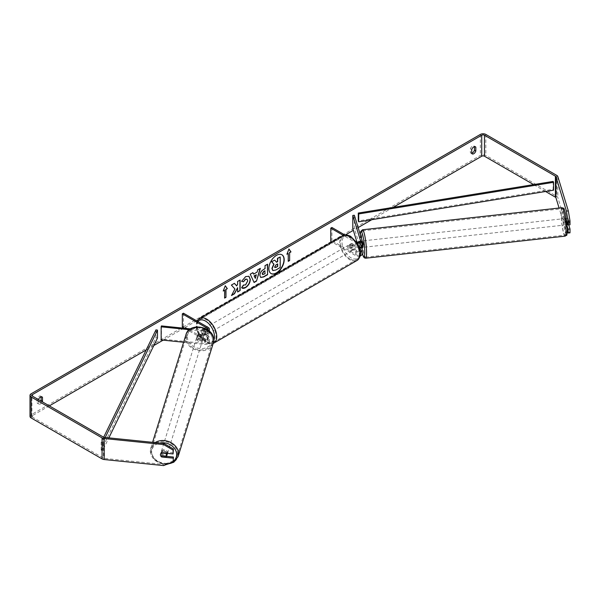 <?xml version="1.0" encoding="UTF-8"?>
<svg xmlns="http://www.w3.org/2000/svg" width="600" height="600" viewBox="0 0 600 600"><rect width="100%" height="100%" fill="white"/><g stroke="black" fill="none" stroke-linecap="round" stroke-linejoin="round"><path stroke-width="0.45" stroke-dasharray="3 2.25" d="M198.48 338.347A3.218 2.588 17 0 1 197.212 336.12A3.218 2.588 17 0 1 197.303 335.505A3.218 2.588 17 0 1 198.48 334.147L205.118 334.822A2.25 1.297 0 0 0 207.757 333.548A2.25 1.297 0 0 0 207.097 332.625L202.095 329.737A3.218 1.86 -120 0 0 201.855 329.843A3.218 1.86 -120 0 0 202.095 333.938L207.097 336.825A2.25 1.297 180 0 1 207.757 337.748A2.25 1.297 180 0 1 205.118 339.022L198.48 338.347L198.202 339.263A3.218 2.588 17 0 1 196.935 337.035A3.218 2.588 17 0 1 197.025 336.42A3.218 2.588 17 0 1 198.202 335.062L204.833 335.737A3.855 2.228 0 0 0 209.362 333.548A3.855 2.228 0 0 0 208.23 331.972L203.235 329.077A3.218 1.86 -120 0 0 202.987 329.183A3.218 1.86 -120 0 0 203.235 333.285L208.23 336.173A3.855 2.228 180 0 1 209.362 337.748A3.855 2.228 180 0 1 204.833 339.938L198.202 339.263M189.398 329.7L204.833 331.275A3.855 2.228 0 0 0 208.56 330.442M183.6 342.24L204.833 344.4A3.855 2.228 0 0 0 209.362 342.21A3.855 2.228 0 0 0 208.23 340.635L183.45 326.325L182.317 326.978M190.56 328.882L205.118 330.36A2.25 1.297 0 0 0 207.502 329.678M161.43 325.913L161.43 339.038L205.118 343.485A2.25 1.297 0 0 0 207.757 342.21A2.25 1.297 0 0 0 207.097 341.288L184.545 328.267M183.45 313.2L183.45 326.325M161.43 339.038L161.153 339.952M202.095 329.737L203.235 329.077M202.095 333.938L203.235 333.285M198.48 334.147L198.202 335.062M167.22 454.222A3.218 2.603 17.2 0 1 163.755 455.85A3.218 2.603 17.2 0 1 160.98 452.947A3.218 2.603 17.2 0 1 161.078 452.317A3.218 2.603 17.2 0 1 164.4 450.653A3.218 2.603 17.2 0 1 167.303 453.353M160.62 455.685A3.218 2.588 17 0 0 161.333 456.69L161.715 455.43A3.218 2.603 17.2 0 0 166.238 455.888L165.847 457.147M161.078 452.317L160.515 454.118A3.218 2.603 17.2 0 1 160.515 454.118A3.218 2.603 17.2 0 1 161.333 452.985L161.347 452.985M165.922 453.21L166.245 452.183A3.218 2.603 17.2 0 0 161.722 451.725L161.333 452.985M196.71 337.74A3.218 2.603 17.2 0 1 196.808 337.11A3.218 2.603 17.2 0 1 200.265 335.475A3.218 2.603 17.2 0 1 203.04 338.385A3.218 2.603 17.2 0 1 202.95 339.015A3.218 2.603 17.2 0 1 199.485 340.65A3.218 2.603 17.2 0 1 196.71 337.74M203.542 336.765A3.218 2.603 17.2 0 1 203.452 337.395A3.218 2.603 17.2 0 1 202.635 338.52L202.298 339.6A3.218 2.603 17.2 0 1 197.775 339.142L198.112 338.062A3.218 2.603 17.2 0 1 197.212 336.12A3.218 2.603 17.2 0 1 197.31 335.49A3.218 2.603 17.2 0 1 198.12 334.358L197.79 335.438A3.218 2.603 17.2 0 1 202.305 335.903L202.642 334.822A3.218 2.603 17.2 0 1 203.542 336.765M198.112 338.062L202.635 338.52M202.642 334.822L198.12 334.358M161.722 451.725L166.245 452.183M166.238 455.888L161.715 455.43M202.298 339.6L197.775 339.142M197.79 335.438L202.305 335.903M202.763 339.285A3.218 2.603 17.2 0 1 202.665 339.915A3.218 2.603 17.2 0 1 199.208 341.55A3.218 2.603 17.2 0 1 196.433 338.64A3.218 2.603 17.2 0 1 196.522 338.01A3.218 2.603 17.2 0 1 199.987 336.375A3.218 2.603 17.2 0 1 202.763 339.285M167.595 452.692A3.218 2.603 17.2 0 1 167.498 453.322A3.218 2.603 17.2 0 1 164.032 454.95A3.218 2.603 17.2 0 1 161.257 452.048A3.218 2.603 17.2 0 1 161.355 451.418A3.218 2.603 17.2 0 1 164.82 449.783A3.218 2.603 17.2 0 1 167.595 452.692M177.502 453.697A13.275 10.755 17.2 0 1 177.105 456.3A13.275 10.755 17.2 0 1 162.81 463.043A13.275 10.755 17.2 0 1 151.35 451.035A13.275 10.755 17.2 0 1 151.74 448.433A13.275 10.755 17.2 0 1 166.042 441.69A13.275 10.755 17.2 0 1 177.502 453.697M186.517 337.627A13.275 10.755 17.2 0 1 186.915 335.025A13.275 10.755 17.2 0 1 201.218 328.282A13.275 10.755 17.2 0 1 212.67 340.29A13.275 10.755 17.2 0 1 212.28 342.892A13.275 10.755 17.2 0 1 197.978 349.642A13.275 10.755 17.2 0 1 186.517 337.627M281.835 254.73A10.845 6.262 120 0 0 281.722 254.663A10.845 6.262 120 0 0 276.3 255.202A10.845 6.262 120 0 0 269.22 264.757A10.845 6.262 120 0 0 270.877 273.45A10.845 6.262 120 0 0 270.998 273.51M393.067 207.405L371.767 219.705M358.14 227.572L353.34 230.34M345.435 234.907L197.438 320.347M196.642 320.812L184.132 328.035M183.847 328.192L163.132 340.155M153.833 345.525L146.167 349.95M49.32 405.87L32.498 415.582A1.927 1.117 0 0 0 31.928 416.37A1.927 1.117 0 0 0 32.498 417.158L103.44 458.115A1.927 1.117 0 0 0 104.468 458.423L163.92 464.475L163.583 465.577M38.453 399.592A3.218 1.86 120 0 0 38.407 399.735L38.407 403.597A3.218 1.86 120 0 0 38.843 404.055A3.218 1.86 120 0 0 40.455 403.897A3.218 1.86 120 0 0 42.27 401.798M38.407 403.597L37.043 402.81A3.218 1.86 120 0 0 37.477 403.268A3.218 1.86 120 0 0 39.09 403.11A3.218 1.86 120 0 0 40.905 401.01M471.728 153.21A3.218 1.86 -60 0 1 470.805 153.09A3.218 1.86 -60 0 1 470.362 152.632L470.362 148.77A3.218 1.86 -60 0 1 474.015 145.95A3.218 1.86 -60 0 1 474.457 146.407L474.457 146.625M471.728 153.42L470.362 152.632M570 232.837L568.327 231.9L557.842 197.572A3.855 2.228 0 0 0 556.77 196.388L485.827 155.43A3.855 2.228 0 0 0 480.368 155.43L31.133 414.795A3.855 2.228 0 0 0 30 416.37M41.13 396.803L41.13 396.585A3.218 1.86 120 0 0 40.695 396.127A3.218 1.86 120 0 0 37.043 398.947L37.043 402.81M545.565 191.49L533.61 184.59M173.422 452.842L162.023 451.68A3.218 2.588 -163 0 0 160.845 453.037A3.218 2.588 -163 0 0 162.023 455.88L166.53 456.345M173.422 460.897L163.92 464.475M566.76 220.597L566.092 218.392A3.218 0.458 -95.8 0 0 565.868 219.765A3.218 0.458 -95.8 0 0 566.092 222.593L567.285 226.515M568.327 231.9L566.423 232.095L559.072 208.028M566.423 232.095L567.27 232.567M568.755 224.91L567.99 222.405A3.218 0.458 84.2 0 1 567.765 219.57A3.218 0.458 84.2 0 1 567.99 218.205L570 224.782M566.092 218.392L567.99 218.205M566.092 222.593L567.99 222.405M471.728 149.558L470.362 148.77M162.023 455.88L161.76 456.735M162.023 451.68L161.685 452.783M38.407 399.735L37.043 398.947M274.522 260.01L276.428 262.087M279.99 256.853L279.99 267.375L275.678 269.865L272.955 270.577M223.373 290.678L225.285 285.743M224.377 290.1L224.603 298.103M288.03 253.343L288.03 261.218M288.892 249.112L286.897 254.265M253.365 273.998L257.115 272.093M256.882 271.965L257.752 269.858M257.528 269.73L260.355 268.358M253.868 282.353L250.245 274.192M250.02 274.065L252.93 272.647M255.09 278.212L256.11 274.657M260.625 277.395L259.673 275.303C259.845 272.678 261.142 270.66 263.58 269.235L265.05 268.65M264.825 268.515L265.05 265.65M264.825 265.515L267.577 264.195M262.62 274.53L264.825 273.57L264.825 270.795M234.337 283.38L231.157 284.955L234.945 289.013M234.72 288.885L231.502 295.515M239.917 280.163L237.39 281.355L237.623 284.197M237.39 284.07L236.468 285.788M237.39 287.595L237.623 291.983M231.278 295.388L231.705 295.14M241.635 281.272L245.407 276.517L248.858 276.225M242.077 288.007L241.673 287.67M241.447 287.535L243.337 284.745L245.325 284.827L247.5 280.8L246.907 279.135M277.462 264.045L275.798 264.743L274.44 266.775L274.837 267.532M359.903 247.358L359.332 245.483A3.218 0.458 84.2 0 1 359.108 242.647A3.218 0.458 84.2 0 1 359.265 241.335L361.14 241.125A3.218 0.435 83.7 0 1 361.207 241.072A3.218 0.435 83.7 0 1 361.942 243.743L360.038 243.952A3.218 0.435 83.7 0 1 360.225 246.308A3.218 0.435 83.7 0 1 360.18 247.275M361.567 247.455L360.915 245.317A3.218 0.458 84.2 0 1 360.69 242.49A3.218 0.458 84.2 0 1 360.915 241.118L362.085 244.95A3.855 2.228 180 0 1 362.138 245.34M359.332 241.282L360.915 241.118M354.382 215.265L354.382 228.397L362.085 253.612A3.855 2.228 180 0 1 362.138 254.002M359.385 247.47A3.855 2.228 180 0 1 355.553 246.915L350.55 244.028A3.218 1.86 -120 0 0 350.31 244.132A3.218 1.86 -120 0 0 350.55 248.228L355.553 251.115A3.855 2.228 0 0 0 360.337 251.423M360.165 255.945A3.855 2.228 180 0 1 355.553 255.577L331.928 241.935M357.255 243.022A3.855 2.228 180 0 1 355.553 242.452L343.335 235.395M356.865 241.89L360.502 253.778A2.25 1.297 180 0 1 360.532 254.002A2.25 1.297 180 0 1 359.145 255.202A2.25 1.297 180 0 1 356.692 254.917L331.913 240.615L330.772 241.267M359.535 241.958L360.502 245.115A2.25 1.297 180 0 1 360.532 245.34A2.25 1.297 180 0 1 359.145 246.54A2.25 1.297 180 0 1 356.692 246.255L351.69 243.368A3.218 1.86 -120 0 0 351.442 243.472A3.218 1.86 -120 0 0 351.69 247.567L356.692 250.455A2.25 1.297 0 0 0 360.15 250.26M356.265 241.545L344.865 234.968M331.913 227.49L331.913 240.615M352.8 228.555L354.382 228.397M351.69 243.368L350.55 244.028M351.69 247.567L350.55 248.228M359.332 245.483L360.915 245.317M205.507 328.815A3.218 1.86 60 0 1 207.608 331.65A3.218 1.86 60 0 1 207.112 334.23A3.218 1.86 60 0 1 205.507 334.072A3.218 1.86 60 0 1 203.407 331.237A3.218 1.86 60 0 1 203.895 328.657A3.218 1.86 60 0 1 205.507 328.815M205.08 331.725A3.218 1.86 60 0 1 205.08 335.4L206.445 334.612A3.218 1.86 60 0 1 206.43 334.62A3.218 1.86 60 0 1 204.825 334.462A3.218 1.86 60 0 1 203.197 332.737L201.833 333.525A3.218 1.86 60 0 1 201.833 329.85L205.08 331.725L206.445 330.938A3.218 1.86 60 0 0 204.825 329.212A3.218 1.86 60 0 0 203.212 329.055L201.833 329.85M205.08 335.4L201.833 333.525M203.895 328.657L203.212 329.055A3.218 1.86 60 0 1 203.212 329.055L206.445 330.938M351.007 244.815A3.218 1.86 60 0 1 353.108 247.65A3.218 1.86 60 0 1 352.612 250.222A3.218 1.86 60 0 1 351.007 250.065A3.218 1.86 60 0 1 348.907 247.23A3.218 1.86 60 0 1 349.403 244.657A3.218 1.86 60 0 1 351.007 244.815M354.675 249.03L353.31 249.817A3.218 1.86 60 0 1 353.295 249.833A3.218 1.86 60 0 1 351.69 249.667A3.218 1.86 60 0 1 350.062 247.942L351.428 247.155A3.218 1.86 60 0 1 351.428 243.48L354.675 245.355A3.218 1.86 60 0 1 354.675 249.03L351.428 247.155M354.675 245.355L353.31 246.142A3.218 1.86 60 0 0 351.69 244.417A3.218 1.86 60 0 0 350.085 244.26A3.218 1.86 60 0 0 350.062 244.267L351.428 243.48M350.062 244.267L353.31 246.142M353.31 249.817L350.062 247.942M207.112 334.23L206.43 334.62L203.197 332.737M206.64 328.163A3.218 1.86 60 0 1 208.74 330.998A3.218 1.86 60 0 1 208.252 333.57A3.218 1.86 60 0 1 206.64 333.413A3.218 1.86 60 0 1 204.54 330.577A3.218 1.86 60 0 1 205.035 328.005A3.218 1.86 60 0 1 206.64 328.163M349.868 245.468A3.218 1.86 60 0 1 351.968 248.303A3.218 1.86 60 0 1 351.48 250.882A3.218 1.86 60 0 1 349.868 250.718A3.218 1.86 60 0 1 347.767 247.89A3.218 1.86 60 0 1 348.263 245.31A3.218 1.86 60 0 1 349.868 245.468M349.868 258.938A13.275 7.665 60 0 1 341.197 247.237A13.275 7.665 60 0 1 343.23 236.595A13.275 7.665 60 0 1 349.868 237.255A13.275 7.665 60 0 1 358.545 248.955A13.275 7.665 60 0 1 356.513 259.597A13.275 7.665 60 0 1 349.868 258.938M206.64 341.632A13.275 7.665 60 0 1 197.97 329.925A13.275 7.665 60 0 1 200.002 319.29A13.275 7.665 60 0 1 206.64 319.942A13.275 7.665 60 0 1 215.317 331.65A13.275 7.665 60 0 1 213.285 342.285A13.275 7.665 60 0 1 206.64 341.632M564.592 219.923A3.218 0.435 83.7 0 1 564.795 218.558A3.218 0.435 83.7 0 1 565.373 220.252A3.218 0.435 83.7 0 1 565.702 223.583A3.218 0.435 83.7 0 1 565.5 224.947A3.218 0.435 83.7 0 1 564.923 223.252A3.218 0.435 83.7 0 1 564.592 219.923M568.688 220.868A3.218 0.435 83.7 0 1 568.875 223.23A3.218 0.435 83.7 0 1 568.732 224.542L567.938 221.933A3.218 0.435 83.7 0 1 567.757 219.57A3.218 0.435 83.7 0 1 567.893 218.257L568.688 220.868L566.91 221.07M566.82 221.077L566.475 221.115A3.218 0.435 83.7 0 0 565.74 218.452A3.218 0.435 83.7 0 0 565.673 218.505L567.893 218.257M567.938 221.933L565.725 222.173A3.218 0.435 83.7 0 0 566.452 224.843A3.218 0.435 83.7 0 0 566.52 224.79L567.173 224.715M567.99 224.625L568.732 224.542M362.865 247.358A3.218 0.435 83.7 0 1 362.288 245.663A3.218 0.435 83.7 0 1 361.957 242.333A3.218 0.435 83.7 0 1 362.16 240.968L361.207 241.072M361.837 247.425A3.218 0.435 83.7 0 1 361.185 244.8L359.288 245.01A3.218 0.435 83.7 0 1 359.108 242.647A3.218 0.435 83.7 0 1 359.115 242.085M360.038 243.952L359.438 241.987M359.288 245.01L360 247.335M565.673 218.505L566.475 221.115M566.52 224.79L565.725 222.173M361.987 247.41L361.185 244.8M361.14 241.125L361.942 243.743M363.54 242.16A3.218 0.435 83.7 0 1 363.743 240.795A3.218 0.435 83.7 0 1 364.32 242.49A3.218 0.435 83.7 0 1 364.657 245.82A3.218 0.435 83.7 0 1 364.447 247.185A3.218 0.435 83.7 0 1 363.87 245.49A3.218 0.435 83.7 0 1 363.54 242.16M563.002 220.095A3.218 0.435 83.7 0 1 563.213 218.73A3.218 0.435 83.7 0 1 563.79 220.425A3.218 0.435 83.7 0 1 564.12 223.755A3.218 0.435 83.7 0 1 563.918 225.12A3.218 0.435 83.7 0 1 563.34 223.425A3.218 0.435 83.7 0 1 563.002 220.095M565.868 229.478A13.275 1.8 83.7 0 1 565.028 235.125A13.275 1.8 83.7 0 1 562.635 228.12A13.275 1.8 83.7 0 1 561.255 214.373A13.275 1.8 83.7 0 1 562.102 208.725A13.275 1.8 83.7 0 1 564.495 215.73A13.275 1.8 83.7 0 1 565.868 229.478M366.405 251.535A13.275 1.8 83.7 0 1 365.558 257.19A13.275 1.8 83.7 0 1 363.173 250.185A13.275 1.8 83.7 0 1 361.793 236.438A13.275 1.8 83.7 0 1 362.64 230.79A13.275 1.8 83.7 0 1 365.025 237.795A13.275 1.8 83.7 0 1 366.405 251.535M553.132 181.425L553.132 189.3L358.275 220.928M553.132 189.3L553.567 190.192M155.955 329.865L155.955 337.74L101.167 450.24L102.712 450.495L108.863 437.873M101.167 450.24L101.167 442.365L103.672 437.228M157.5 337.987L155.955 337.74M101.167 442.365L102.712 442.612L105.21 437.498M102.712 442.612L102.712 450.495M204.833 331.275L204.833 335.737M204.833 339.938L204.833 344.4M208.23 336.173L208.23 340.635M207.097 336.825L207.097 341.288M205.118 339.022L205.118 343.485M207.097 329.415L207.097 332.625M208.23 327.502L208.23 331.972M205.118 330.36L205.118 334.822M155.137 442.582A14.31 11.595 -162.8 0 0 150.757 448.125A14.31 11.595 -162.8 0 0 150.337 450.93A14.31 11.595 -162.8 0 0 162.683 463.875A14.31 11.595 -162.8 0 0 178.087 456.607M173.295 461.31A12.697 10.29 17.2 0 1 159.555 462.525A12.697 10.29 17.2 0 1 151.642 451.995A12.697 10.29 17.2 0 1 159.727 443.048M213.263 343.2A14.31 11.595 17.2 0 1 197.85 350.468A14.31 11.595 17.2 0 1 185.505 337.53A14.31 11.595 17.2 0 1 185.933 334.725M187.373 336.788A12.697 10.29 -162.8 0 0 199.853 348.51A12.697 10.29 -162.8 0 0 212.385 339.337A12.697 10.29 -162.8 0 0 199.897 327.615A12.697 10.29 -162.8 0 0 187.373 336.788M32.498 417.158L32.498 415.582M480.368 134.422L480.368 155.43M31.133 393.787L31.133 414.795M104.468 437.423L104.468 458.423M103.44 437.115L103.44 458.115M557.842 176.572L557.842 197.572M556.77 175.387L556.77 196.388M485.827 134.422L485.827 155.43M362.085 249.15L362.085 253.612M362.085 240.487L362.085 244.95M355.553 251.115L355.553 255.577M360.502 249.765L360.502 253.778M356.692 250.455L356.692 254.917M356.692 241.792L356.692 246.255M355.553 242.452L355.553 246.915M360.502 241.103L360.502 245.115M342.72 235.702A14.31 8.258 -120 0 0 340.522 247.17A14.31 8.258 -120 0 0 349.868 259.778A14.31 8.258 -120 0 0 357.022 260.483M351.007 237.067A12.697 7.335 60 0 1 359.985 252.623A12.697 7.335 60 0 1 351.007 257.805A12.697 7.335 60 0 1 342.03 242.257A12.697 7.335 60 0 1 351.007 237.067M197.04 321.045L196.058 325.373L196.53 329.385L198.87 335.212L205.837 342.548C209.528 344.257 212.183 344.46 213.795 343.178A14.31 8.258 60 0 1 206.64 342.472A14.31 8.258 60 0 1 197.295 329.865A14.31 8.258 60 0 1 199.485 318.397M197.903 321.54A12.697 7.335 -120 0 0 197.647 331.928A12.697 7.335 -120 0 0 205.507 341.812A12.697 7.335 -120 0 0 213.712 340.395M561.99 207.705A14.31 1.942 -96.3 0 0 561.082 213.788A14.31 1.942 -96.3 0 0 562.567 228.6A14.31 1.942 -96.3 0 0 565.14 236.145M562.942 214.53A12.697 1.725 83.7 0 1 565.013 211.395A12.697 1.725 83.7 0 1 567.352 228.975A12.697 1.725 83.7 0 1 565.283 232.103A12.697 1.725 83.7 0 1 562.942 214.53M365.67 258.21A14.31 1.942 83.7 0 1 363.097 250.665A14.31 1.942 83.7 0 1 361.612 235.853A14.31 1.942 83.7 0 1 362.52 229.77M360.337 234.772A12.697 1.725 -96.3 0 0 360.308 236.94A12.697 1.725 -96.3 0 0 362.138 252.6M209.362 342.21L209.362 337.748M207.757 337.748L207.757 342.21M209.362 333.548L209.362 331.125M207.757 329.077L207.757 333.548M201.855 329.843L202.987 329.183M197.303 335.505L197.025 336.42M166.47 464.49L155.235 460.702L150.308 451.088L152.565 442.32M203.452 337.395L202.95 339.015M197.31 335.49L196.808 337.11M202.665 339.915L167.498 453.322M196.522 338.01L161.355 451.418M186.915 335.025L151.74 448.433M212.28 342.892L177.105 456.3M38.843 404.055L37.477 403.268M472.17 153.877L470.805 153.09M31.928 416.37L31.928 395.362M474.015 145.95L475.38 146.738M160.507 454.132L160.845 453.037M40.695 396.127L42.06 396.915M360.532 249.54L360.532 254.002M360.532 245.34L360.532 240.877M350.31 244.132L351.442 243.472M352.612 250.222L353.295 249.833M349.403 244.657L350.085 244.26M208.252 333.57L351.48 250.882M205.035 328.005L348.263 245.31M200.002 319.29L343.23 236.595M213.285 342.285L356.513 259.597M360.308 234.675L362.138 252.72M564.795 218.558L565.74 218.452M565.5 224.947L566.452 224.843M363.743 240.795L563.213 218.73M364.447 247.185L563.918 225.12M365.558 257.19L565.028 235.125M362.64 230.79L562.102 208.725"/><path stroke-width="0.9" d="M190.56 328.882L161.43 325.913L161.153 326.827L189.398 329.7M161.153 326.827L161.153 339.952L183.6 342.24M208.56 330.442A3.855 2.228 0 0 0 209.362 329.077A3.855 2.228 0 0 0 208.23 327.502L183.45 313.2L182.317 313.853L182.317 326.978L184.545 328.267M207.502 329.678A2.25 1.297 0 0 0 207.757 329.077A2.25 1.297 0 0 0 207.097 328.163L182.317 313.853M167.303 453.353A3.218 2.603 17.2 0 1 167.31 453.592A3.218 2.603 17.2 0 1 167.22 454.222L166.657 456.022A3.218 2.603 17.2 0 1 165.847 457.147L161.325 456.69A3.218 2.603 17.2 0 1 160.425 454.748A3.218 2.603 17.2 0 1 160.515 454.125A3.218 2.588 17 0 1 161.685 452.783L173.085 453.938L173.085 450.09L163.583 444.57L163.92 443.475L173.422 448.987L173.085 453.938M161.347 452.985L165.855 453.442A3.218 2.603 17.2 0 1 166.755 455.393A3.218 2.603 17.2 0 1 166.657 456.022M270.998 273.51A10.845 6.262 120 0 0 276.3 272.91A10.845 6.262 120 0 0 283.358 263.46A10.845 6.262 120 0 0 281.835 254.73M276.532 273.038A10.845 6.262 120 0 0 283.612 263.483A10.845 6.262 120 0 0 281.955 254.798A10.845 6.262 120 0 0 276.532 255.33A10.845 6.262 120 0 0 269.445 264.885A10.845 6.262 120 0 0 271.11 273.577A10.845 6.262 120 0 0 276.532 273.038M533.61 184.59L484.463 156.218A1.927 1.117 0 0 0 481.732 156.218L393.067 207.405M371.767 219.705L358.14 227.572M353.34 230.34L345.435 234.907M197.438 320.347L196.642 320.812M163.132 340.155L153.833 345.525M146.167 349.95L49.32 405.87M566.423 211.095L568.327 210.9L570 220.928L568.102 221.123L566.423 211.095L555.945 176.767A1.927 1.117 0 0 0 555.405 176.175L484.463 135.21A1.927 1.117 0 0 0 481.732 135.21L32.498 394.575A1.927 1.117 0 0 0 31.928 395.362A1.927 1.117 0 0 0 32.498 396.15L103.44 437.115A1.927 1.117 0 0 0 104.468 437.423L163.92 443.475M234.945 289.013L231.502 295.515L234.487 293.79L237.623 287.722L237.623 291.983L240.142 290.528L240.142 280.028L237.623 281.483L237.623 284.197L236.7 285.915L234.413 283.335L231.382 285.082L234.945 289.013M253.59 274.125L257.115 272.093L257.752 269.858L260.355 268.358L256.507 281.093L254.093 282.487L250.245 274.192L252.93 272.647L253.59 274.125L252.795 272.722M471.728 149.558A3.218 1.86 -60 0 1 475.38 146.738A3.218 1.86 -60 0 1 475.822 147.195L475.822 151.058A3.218 1.86 -60 0 1 473.775 153.72A3.218 1.86 -60 0 1 472.17 153.877A3.218 1.86 -60 0 1 471.728 153.42L471.728 149.558M42.27 401.798A3.218 1.86 120 0 0 42.495 401.235L42.495 397.373A3.218 1.86 120 0 0 42.06 396.915A3.218 1.86 120 0 0 38.453 399.592M223.237 291.015L225.285 285.743L227.333 288.653L225.968 289.44L225.968 297.315L224.603 298.103L224.603 290.228L223.237 291.015M289.627 252.69L290.985 251.903L288.945 248.993L286.897 254.265L288.263 253.478L288.263 261.353L289.627 260.565L289.627 252.69L289.627 260.565M259.897 275.438L259.897 275.407C260.07 272.805 261.375 270.795 263.805 269.37L265.05 268.65L265.05 265.65L267.577 264.195L267.577 274.695L263.678 276.945L260.73 277.47L259.897 275.438M243.645 284.962L245.558 284.962L247.725 280.928L247.02 279.195L245.558 279.345L243.502 281.805L241.605 281.34L245.632 276.645L248.978 276.285L250.327 279.397C250.103 282.877 248.505 285.623 245.528 287.632C243.72 288.593 242.43 288.6 241.673 287.67L243.757 285.022M242.19 288.075L241.673 287.67M474.457 146.625L474.457 150.27A3.218 1.86 -60 0 1 472.41 152.933A3.218 1.86 -60 0 1 471.728 153.21M568.327 210.9L557.842 176.572A3.855 2.228 0 0 0 556.77 175.387L485.827 134.422A3.855 2.228 0 0 0 480.368 134.422L31.133 393.787A3.855 2.228 0 0 0 30 395.362A3.855 2.228 0 0 0 31.133 396.945L102.075 437.903A3.855 2.228 0 0 0 104.137 438.518L163.583 444.57M40.905 401.01A3.218 1.86 120 0 0 41.13 400.447L41.13 396.803M559.072 208.028L555.945 197.767A1.927 1.117 0 0 0 555.405 197.175L545.565 191.49M30 395.362L30 416.37A3.855 2.228 0 0 0 31.133 417.945L102.075 458.903A3.855 2.228 0 0 0 104.137 459.525L163.583 465.577L173.085 461.993L173.422 457.043L173.085 461.993M173.085 458.138L161.685 456.982A3.218 2.588 17 0 1 161.333 456.69M160.62 455.685A3.218 2.588 17 0 1 160.507 454.132M173.422 448.987L173.085 450.09M166.53 456.345L173.422 457.043M567.285 226.515L568.102 229.178L568.102 233.032L570 232.837L570 228.983L568.755 224.91M568.102 221.123L568.102 224.978L566.76 220.597M567.27 232.567L568.102 233.032M568.102 229.178L570 228.983M568.102 224.978L570 224.782L570 220.928M475.822 147.195L474.765 146.587M475.822 151.058L474.457 150.27M42.495 397.373L41.445 396.765M42.495 401.235L41.13 400.447M272.73 270.442L271.905 268.418L273.78 264.105L271.605 261.69L274.748 260.138L276.585 262.267L277.688 261.63L277.688 258.442L280.215 256.98L280.215 267.502L275.903 269.993L272.91 270.548L272.13 268.553L274.005 264.233L271.83 261.825M274.748 260.138L271.605 261.69M276.428 262.087L277.462 261.495L277.462 258.308L280.215 256.98M225.24 285.87L227.333 288.653M227.1 288.525L225.968 289.44M225.743 289.312L225.968 297.315M224.603 297.84L225.743 297.188M223.373 290.678L224.603 290.228M289.395 260.43L288.263 261.09M287.025 253.928L288.263 253.478M289.395 252.555L290.985 251.903M290.76 251.767L288.892 249.112M260.032 268.545L256.507 281.093M256.282 280.957L253.995 282.278M256.343 274.793L254.085 275.827L255.322 278.347L256.343 274.793L254.31 275.962L255.322 278.347M267.345 264.322L267.577 274.695M267.345 274.56L263.452 276.81L260.625 277.395M265.05 270.93L263.858 271.62L262.418 273.817L262.725 274.612L265.05 273.705L264.825 270.795L263.632 271.485L262.192 273.683L262.62 274.53M234.337 283.38L236.7 285.915M237.623 291.72L240.142 290.528M239.917 290.4L239.917 280.163M231.705 295.14L234.263 293.663L237.623 287.722M248.858 276.225L250.095 279.27C249.877 282.75 248.28 285.487 245.303 287.498L242.077 288.007M246.907 279.135L245.325 279.218L243.502 281.805M243.278 281.678L241.635 281.272M274.665 266.933L276.038 267.39L277.688 266.438L277.688 263.91L276.022 264.877L274.665 266.903L274.942 267.615M274.837 267.532L277.688 266.438M277.462 266.31L277.462 264.045M359.115 242.085A3.218 0.435 83.7 0 1 359.243 241.335A3.218 0.458 84.2 0 1 359.332 241.282L359.535 241.958M360.337 251.423A3.855 2.228 0 0 0 362.138 249.54A3.855 2.228 0 0 0 362.085 249.15L361.567 247.455M356.265 241.545L356.692 241.792A2.25 1.297 180 0 0 359.145 242.077A2.25 1.297 180 0 0 360.532 240.877A2.25 1.297 180 0 0 360.502 240.653L352.8 215.43L354.382 215.265L362.085 240.487A3.855 2.228 180 0 1 362.138 240.877A3.855 2.228 180 0 1 357.255 243.022M362.138 249.54L362.138 254.002A3.855 2.228 180 0 1 360.165 255.945M360.15 250.26A2.25 1.297 0 0 0 360.532 249.54A2.25 1.297 0 0 0 360.502 249.315L359.903 247.358M331.928 241.935L330.772 241.267L330.772 228.142L331.913 227.49L344.865 234.968M343.335 235.395L330.772 228.142M362.138 240.877L362.138 245.34A3.855 2.228 180 0 1 359.385 247.47M352.8 215.43L352.8 228.555L356.865 241.89M567.173 224.715L567.99 224.625M362.138 240.968L362.16 240.968A3.218 0.435 83.7 0 1 362.737 242.663A3.218 0.435 83.7 0 1 363.075 245.993A3.218 0.435 83.7 0 1 362.865 247.358L361.92 247.462A3.218 0.435 83.7 0 1 361.837 247.425M359.265 241.335L359.438 241.987M360.18 247.275A3.218 0.435 83.7 0 1 360.082 247.62L361.987 247.41A3.218 0.435 83.7 0 1 361.92 247.462M358.71 221.82L553.567 190.192L553.567 182.317L553.132 181.425L358.275 213.053L358.275 220.928L358.71 221.82L358.71 213.945L358.275 213.053M553.567 182.317L358.71 213.945M103.672 437.228L155.955 329.865L157.5 330.112L157.5 337.987L108.863 437.873M105.21 437.498L157.5 330.112M207.097 328.163L207.097 329.415M152.565 442.32L185.933 334.725A14.31 11.595 17.2 0 1 201.337 327.457A14.31 11.595 17.2 0 1 213.69 340.395A14.31 11.595 17.2 0 1 213.263 343.2L178.087 456.607A14.31 11.595 -162.8 0 0 178.515 453.803A14.31 11.595 -162.8 0 0 170.257 442.237A14.31 11.595 -162.8 0 0 155.137 442.582M159.727 443.048A12.697 10.29 17.2 0 1 176.655 454.537A12.697 10.29 17.2 0 1 173.295 461.31M481.732 135.21L481.732 156.218M32.498 394.575L32.498 396.15M104.137 438.518L104.137 459.525M484.463 135.21L484.463 156.218M555.405 176.175L555.405 197.175M555.945 176.767L555.945 197.767M31.133 396.945L31.133 417.945M102.075 437.903L102.075 458.903M360.502 249.315L360.502 249.765M360.502 240.653L360.502 241.103M357.022 260.483A14.31 8.258 -120 0 0 359.22 249.022A14.31 8.258 -120 0 0 349.868 236.415A14.31 8.258 -120 0 0 342.72 235.702C344.332 234.42 346.987 234.63 350.678 236.333L357.638 243.667L359.985 249.495C361.44 253.74 360.45 257.407 357.022 260.483L213.173 343.493M342.72 235.702L199.485 318.397A14.31 8.258 60 0 1 206.64 319.103A14.31 8.258 60 0 1 215.993 331.71A14.31 8.258 60 0 1 213.795 343.178M213.712 340.395A12.697 7.335 -120 0 0 205.507 321.075A12.697 7.335 -120 0 0 197.903 321.54M566.048 230.062A14.31 1.942 -96.3 0 0 564.562 215.25A14.31 1.942 -96.3 0 0 561.99 207.705C564.315 208.92 563.4 206.115 565.732 214.17L567.375 229.125C566.678 238.358 567.09 234.097 565.14 236.145A14.31 1.942 -96.3 0 0 566.048 230.062M561.99 207.705L362.52 229.77A14.31 1.942 83.7 0 1 365.093 237.315A14.31 1.942 83.7 0 1 366.577 252.12A14.31 1.942 83.7 0 1 365.67 258.21L565.14 236.145M362.138 252.6A12.697 1.725 -96.3 0 0 364.718 251.385A12.697 1.725 -96.3 0 0 362.632 234.705A12.697 1.725 -96.3 0 0 360.337 234.772M209.362 331.125L209.362 329.077M178.087 456.607L173.812 462.225L166.47 464.49M213.263 343.2L213.712 340.237C214.515 326.625 189.292 321.48 185.933 334.725M199.485 318.397L197.04 321.045M362.52 229.77L360.78 231.337L360.308 234.675M362.138 252.72L363.457 256.778L364.365 257.865L365.67 258.21"/></g></svg>
